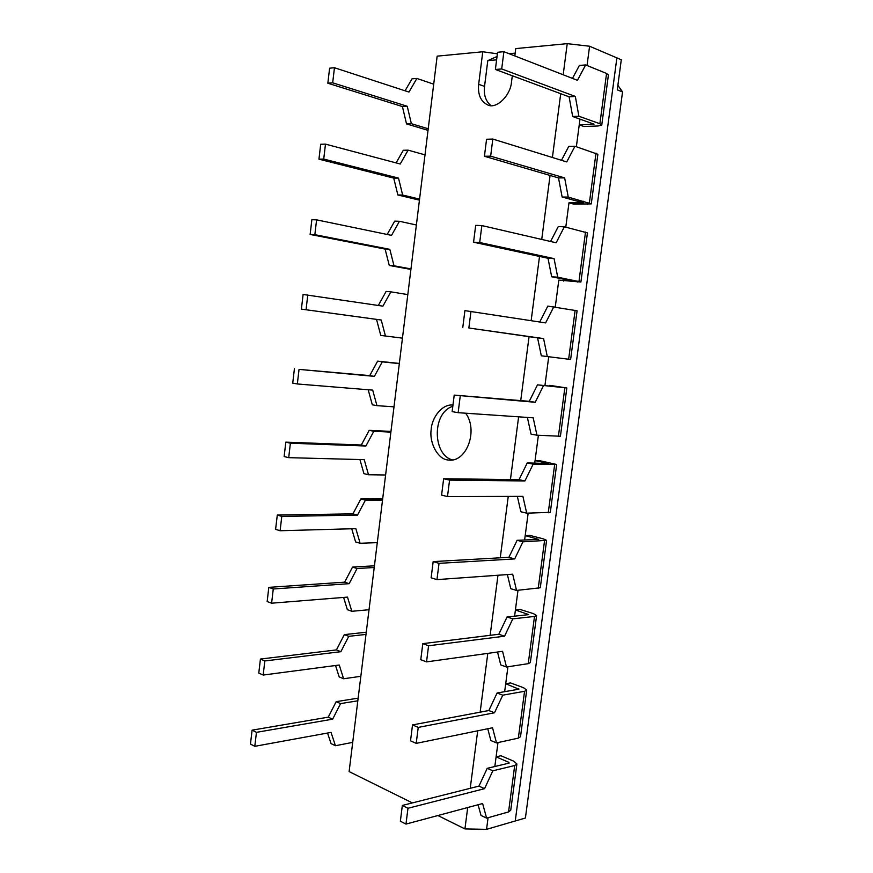 <?xml version="1.0" encoding="UTF-8"?>
<svg xmlns="http://www.w3.org/2000/svg" width="873" height="873" viewBox="0 0 873 873"><rect width="100%" height="100%" fill="white"/><g stroke="black" fill="none" stroke-linecap="round" stroke-linejoin="round"><path stroke-width="1.31" d="M572.688 116.524L569.109 96.816L575.34 96.456L578.886 116.24L599.893 123.726L601.759 125.046L598.092 125.985L583.906 126.509L579.236 124.883L594.044 124.184L572.688 116.524L578.886 116.24M569.109 96.816L495.395 69.469L501.702 68.956L575.34 96.456M495.395 69.469L497.566 52.282L503.896 51.682L577.446 80.327L585.63 64.94L579.388 65.442L572.47 78.395M501.702 68.956L503.896 51.682M585.63 64.94L606.56 73.463L608.405 75.023L601.759 125.046M562.136 197.003L558.502 177.917L564.656 177.906L568.258 197.08L591.283 203.889L573.681 204.118L568.978 202.842L583.284 202.831L562.136 197.003L568.258 197.08M558.502 177.917L484.417 156.267L490.648 156.158L564.656 177.906M484.417 156.267L486.577 139.244L492.819 139.058L566.752 161.931L574.947 146.249L568.77 146.391L561.481 160.305M490.648 156.158L492.819 139.058M574.947 146.249L597.874 154.314L591.283 203.889M551.681 276.763L547.993 258.266L554.071 258.615L557.727 277.178L580.905 282.034L558.807 280.113L572.939 280.997L551.681 276.763L557.727 277.178M547.993 258.266L473.559 242.214L479.703 242.508L554.071 258.615M473.559 242.214L475.687 225.365L481.852 225.572L556.145 242.781L564.351 226.805L558.251 226.609L550.579 241.494M479.703 242.508L481.852 225.572M564.351 226.805L587.431 232.895L580.905 282.034M547.295 356.555L541.315 355.791L537.582 337.895L543.584 338.582L547.295 356.555L570.615 359.48L577.086 310.777L547.829 306.096L539.776 321.984M537.582 337.895L468.866 328.008L543.584 338.582M462.799 327.331L464.905 310.635L545.636 322.901L553.853 306.641M468.866 328.008L470.984 311.246M454.222 395.098L452.138 411.62L458.129 412.689L533.196 417.829L536.95 435.212L560.422 436.249L566.839 387.972L549.783 385.353L558.906 386.979L537.495 384.862L529.278 401.329L535.225 402.289L454.222 395.098L529.278 401.329M527.39 417.436L531.035 434.121L536.95 435.212M458.129 412.689L460.235 396.091M537.495 384.862L566.839 387.972M543.453 385.746L535.225 402.289M443.648 478.742L441.585 495.111L447.489 496.562L522.894 496.366L526.703 513.171L550.306 512.353L556.668 464.491L539.841 460.715L535.073 460.573L548.779 463.53L527.259 462.93L519.031 479.67L524.913 480.958L449.573 480.117L443.648 478.742L519.031 479.67M517.34 496.377L520.865 511.753L526.703 513.171M447.489 496.562L449.573 480.117M527.259 462.93L533.152 464.152L556.668 464.491M533.152 464.152L524.913 480.958M433.172 561.59L431.131 577.806L436.958 579.617L512.691 574.194L516.543 590.432L540.289 587.78L546.596 540.343L543.333 538.87L529.998 535.422L525.197 535.596L538.728 539.405L517.122 540.311L508.883 557.312L514.688 558.927L439.032 563.336L433.172 561.59L508.883 557.312M507.388 574.576L510.77 588.686L516.543 590.432M436.958 579.617L439.032 563.336M517.122 540.311L522.927 541.838L546.596 540.343M522.927 541.838L514.688 558.927M422.805 643.641L420.775 659.704L426.537 661.887L502.575 651.323L506.471 667.005L528.23 663.666L530.358 662.563L536.6 615.53L533.414 613.632L520.232 609.485L515.408 609.987L528.776 614.625L507.06 616.993L498.821 634.256L504.561 636.199L428.578 645.758L422.805 643.641L498.821 634.256M497.523 652.022L500.775 664.942L506.471 667.005M426.537 661.887L428.578 645.758M507.06 616.993L512.811 618.848L534.505 616.436L536.6 615.53M512.811 618.848L504.561 636.199M412.525 724.928L410.517 740.839L416.203 743.37L492.547 727.766L496.497 742.901L518.344 738.121L520.515 736.692L526.703 690.074L523.582 687.749L510.552 682.926L505.707 683.734L518.9 689.19L497.097 692.998L488.847 710.524L494.511 712.772L418.232 727.395L412.525 724.928L488.847 710.524M487.756 728.748L490.855 740.533L496.497 742.901M416.203 743.37L418.232 727.395M497.097 692.998L502.772 695.17L524.564 691.296L526.703 690.074M502.772 695.17L494.511 712.772M402.344 805.441L400.358 821.198L405.967 824.09L482.616 803.531L486.61 818.121L508.555 811.934L510.749 810.188L516.892 763.962L513.837 761.245L500.949 755.734L496.082 756.847L508.981 762.391L509.112 763.111L487.21 768.338L478.961 786.104L484.559 788.668L407.975 808.267L402.344 805.441L478.961 786.104M478.077 804.753L481.034 815.458L486.61 818.121M405.967 824.09L407.975 808.267M487.21 768.338L492.83 770.815L514.71 765.512L516.892 763.962M492.83 770.815L484.559 788.668M433.706 84.168L416.879 78.45L408.979 92.069L334.446 67.734L329.601 68.192L327.844 83.219L332.678 82.815L407.255 106.277L402.409 106.561L327.844 83.219M416.879 78.45L412.012 78.832L405.072 90.792M334.446 67.734L332.678 82.815M407.255 106.277L411.358 123.682L428.217 128.768M428.021 130.35L406.523 123.901L411.358 123.682M406.523 123.901L402.409 106.561M425.009 154.87L408.127 150.156L400.227 164.004L325.476 144.121L320.697 144.263L318.951 159.159L323.73 159.072L398.514 178.103L393.723 178.103L318.951 159.159M408.127 150.156L403.315 150.265L396.091 162.902M325.476 144.121L323.73 159.072M398.514 178.103L402.649 195.028L419.564 199.109M419.433 200.157L397.87 194.974L402.649 195.028M397.87 194.974L393.723 178.103M416.377 225.005L399.441 221.284L391.541 235.361L316.593 219.854L311.868 219.69L310.133 234.455L314.847 234.684L389.838 249.34L385.102 249.078L310.133 234.455M399.441 221.284L394.683 221.131L387.176 234.466M316.593 219.854L314.847 234.684M389.838 249.34L394.007 265.796L410.976 268.906M410.91 269.419L389.282 265.468L394.007 265.796M389.282 265.468L385.102 249.078M407.811 294.594L390.831 291.844L382.931 306.15L303.106 294.474L301.392 309.118L381.239 320.02L301.392 309.118M390.831 291.844L386.117 291.418L378.336 305.463M307.787 294.932L306.052 309.642M381.239 320.02L385.44 336.007L402.453 338.146M376.547 319.485L380.759 335.407L385.44 336.007M399.31 363.626L382.287 361.848L374.375 376.361L369.737 375.619L377.627 361.149L399.343 363.43M374.375 376.361L299.046 369.388L369.737 375.619M299.046 369.388L297.333 383.967L292.728 383.138L294.43 368.624M297.333 383.967L372.706 390.122L376.94 405.65L393.996 406.84M382.287 361.848L377.627 361.149M368.188 389.751L372.313 404.799L376.94 405.65M390.886 432.124L373.808 431.284L365.896 446.016L361.302 445.012L369.203 430.334L390.973 431.415M365.896 446.016L290.382 443.2L285.82 442.142L361.302 445.012M290.382 443.2L288.69 457.659L284.129 456.546L285.82 442.142M288.69 457.659L364.237 459.667L368.504 474.748L385.615 474.999M373.808 431.284L369.203 430.334M359.927 459.547L363.932 473.635L368.504 474.748M382.527 500.087L365.394 500.174L357.494 515.125L352.943 513.859L360.844 498.974L382.669 498.876M357.494 515.125L281.793 516.401L277.287 515.048L352.943 513.859M281.793 516.401L280.113 530.74L275.606 529.333L277.287 515.048M280.113 530.74L355.846 528.656L360.134 543.29L377.289 542.624M365.394 500.174L360.844 498.974M351.732 528.776L355.606 541.926L360.134 543.29M374.222 567.515L357.057 568.519L349.145 583.677L344.649 582.16L352.55 567.068L374.43 565.813M349.145 583.677L273.271 588.98L268.819 587.354L344.649 582.16M273.271 588.98L271.601 603.199L267.16 601.519L268.819 587.354M271.601 603.199L347.509 597.11L351.83 611.296L369.028 609.725M357.057 568.519L352.55 567.068M343.602 597.416L347.356 609.681L351.83 611.296M365.994 634.42L348.774 636.33L340.863 651.695L336.421 649.916L344.322 634.627L366.256 632.238M340.863 651.695L264.825 660.959L260.427 659.05L336.421 649.916M264.825 660.959L263.177 675.058L258.779 673.094L260.427 659.05M263.177 675.058L339.248 665.019L343.602 678.768L360.833 676.302M348.774 636.33L344.322 634.627M335.538 665.499L339.171 676.913L343.602 678.768M357.821 700.812L340.568 703.605L332.657 719.166L328.259 717.159L336.16 701.663L358.148 698.149M332.657 719.166L256.455 732.338L252.101 730.155L328.259 717.159M256.455 732.338L254.807 746.317L250.464 744.08L252.101 730.155M254.807 746.317L331.042 732.392L335.428 745.717L352.703 742.377M340.568 703.605L336.16 701.663M327.55 733.025L331.042 743.621L335.428 745.717M497.97 742.574L494.816 766.527M496.617 59.855L487.789 60.641L497.043 56.483M509.09 53.711L515.179 53.144M514.83 55.948L515.768 48.593L567.232 43.65L589.581 46.236L587.038 65.519M512.309 75.744L511.513 81.953C510.476 95.921 496.104 109.343 487.821 104.989C480.728 101.53 477.673 94.633 478.666 84.31L482.758 51.769L437.155 56.156L349.113 771.579L412.383 802.909M567.232 43.65L563.183 74.772M560.717 93.706L552.402 157.489M550.066 175.451L541.729 239.442M539.514 256.444L531.144 320.642M529.06 336.694L520.723 400.62M518.617 416.836L510.443 479.561M508.25 496.399L500.251 557.792M497.981 575.252L490.146 635.326M487.8 653.375L480.139 712.161M477.706 730.799L470.22 788.319M467.71 807.525L464.927 828.914L437.886 815.535M465.658 413.213C478.251 430.16 467.055 460.999 449.911 460.213L447.238 459.885C437.646 458.609 429.265 442.938 431.153 429.789C431.819 416.923 442.797 403.653 452.727 405.105L452.956 405.116M452.901 459.984C432.812 455.946 431.426 412.831 452.814 406.305M507.933 666.776L504.659 691.678M517.995 590.301L514.601 616.163M528.154 513.149L524.618 539.994M538.39 435.289L534.734 463.137M548.724 356.741L544.927 385.604M563.609 280.451L563.532 281.041M559.157 277.461L559.058 278.236M573.834 202.918L573.681 204.118M569.687 197.473L569.48 199.022M579.988 119.099L576.366 146.708M464.927 828.914L486.545 829.35L488.083 817.706M558.807 280.113L555.283 306.881M568.978 202.842L565.78 227.166M497.381 53.799L482.758 51.769M589.581 46.236L616.884 57.88L515.245 820.98L486.545 829.35M490.899 105.557C485.672 101.115 483.555 94.721 484.537 86.383L487.789 60.641M617.888 85.303L622.536 91.927L525.404 818.023L515.245 820.98L616.884 57.88L621.292 59.757L617.276 89.843L622.536 91.927M599.893 123.726L606.56 73.463M583.284 202.831L583.491 201.303M583.055 202.765L583.262 201.237M587.704 204.358L587.944 202.536M589.384 202.929L595.997 153.124M572.939 280.997L573.037 280.244M572.71 280.953L572.808 280.2M577.391 282.044L577.511 281.139M578.963 281.433L585.51 232.065M568.639 359.24L575.132 310.308M558.404 436.347L564.842 387.852M548.255 512.789L554.639 464.72M538.205 588.555L544.523 540.911M528.23 663.666L534.505 616.436M518.66 689.223L518.748 688.601M518.344 738.121L524.564 691.296M508.883 763.166L508.981 762.391M508.555 811.934L514.71 765.512M484.537 86.383L478.666 84.31"/></g></svg>
